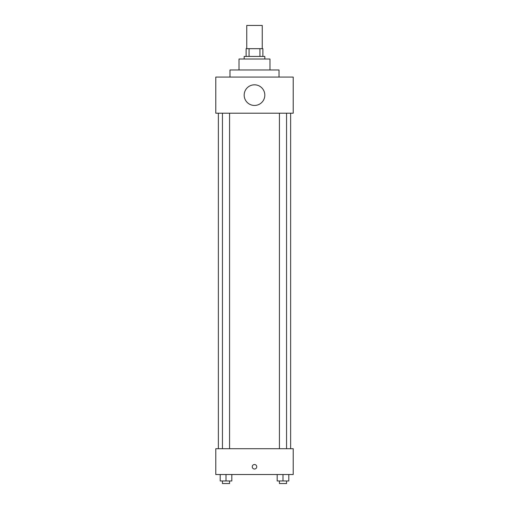 <?xml version="1.0" encoding="UTF-8"?>
<svg xmlns="http://www.w3.org/2000/svg" width="509" height="509" viewBox="0 0 509 509"><rect width="100%" height="100%" fill="white"/><g stroke="black" fill="none" stroke-linecap="round" stroke-linejoin="round"><path stroke-width="0.76" d="M262.243 48.679L262.243 25.45L246.757 25.45L246.757 48.679M249.066 56.423L249.066 48.679L246.114 48.679L246.114 56.423L246.114 48.679M249.066 48.679L262.886 48.679L262.886 56.423M259.934 56.423L259.934 48.679M244.174 58.999L244.174 56.423L264.826 56.423L264.826 58.999M239.014 69.968L239.014 58.999L269.986 58.999L269.986 69.968M229.979 77.069L229.979 69.968L279.021 69.968L279.021 77.069M215.784 77.069L293.216 77.069L293.216 113.202L215.784 113.202L215.784 77.069M244.174 95.132A10.326 10.326 0 0 0 259.66 104.071A10.326 10.326 0 0 0 259.66 86.193A10.326 10.326 0 0 0 244.174 95.132M218.367 448.709L218.367 113.202M279.428 113.202L279.428 448.709M222.446 448.709L222.446 113.202M215.784 448.709L293.216 448.709L293.216 474.515L215.784 474.515L215.784 448.709M254.5 469.031A2.259 2.259 0 0 1 252.547 465.646A2.259 2.259 0 0 1 256.453 465.646A2.259 2.259 0 0 1 254.5 469.031M277.189 474.515L277.189 480.967L288.8 480.967L288.8 474.515L288.8 480.967M282.991 480.967L282.991 474.515M286.554 480.967L286.554 483.55L279.428 483.55L279.428 480.967M220.2 474.515L220.2 480.967L231.811 480.967L231.811 474.515L231.811 480.967M226.009 480.967L226.009 474.515M229.572 480.967L229.572 483.55L222.446 483.55L222.446 480.967M290.633 448.709L290.633 113.202M286.554 113.202L286.554 448.709M229.572 448.709L229.572 113.202"/></g></svg>
